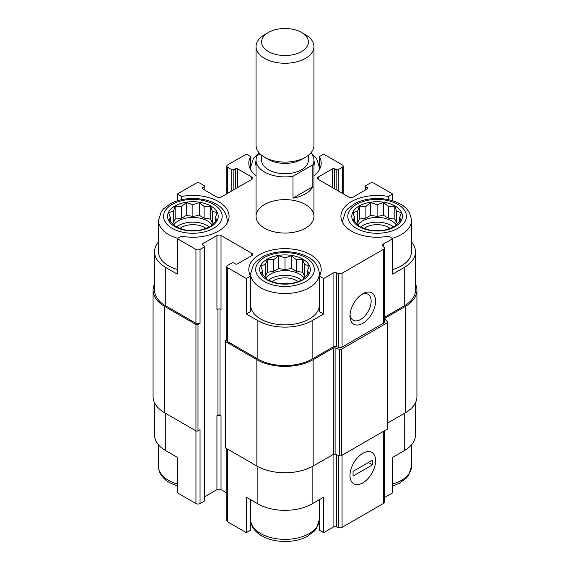 <?xml version="1.0" encoding="UTF-8"?>
<svg xmlns="http://www.w3.org/2000/svg" width="570" height="570" viewBox="0 0 570 570"><rect width="100%" height="100%" fill="white"/><g stroke="black" fill="none" stroke-linecap="round" stroke-linejoin="round"><path stroke-width="0.85" d="M360.404 227.095A20.627 11.906 180 0 1 393.841 227.095M396.2 224.815A20.627 11.906 0 0 0 391.711 220.925A20.627 11.906 0 0 0 358.046 224.815M268.285 280.283A20.627 11.906 180 0 1 301.715 280.283M304.074 278.003A20.627 11.906 0 0 0 299.585 274.113A20.627 11.906 0 0 0 265.926 278.003M176.159 227.095A20.627 11.906 180 0 1 209.596 227.095M211.955 224.815A20.627 11.906 0 0 0 207.466 220.925A20.627 11.906 0 0 0 173.8 224.815M343.161 223.561A34.378 19.85 180 0 1 342.741 220.483L345.562 211.577L347.721 208.884L354.953 203.526C366.98 196.921 386.916 196.75 399.428 203.597C406.553 206.939 410.578 212.567 411.504 220.483L411.504 251.805A34.378 19.85 180 0 1 392.73 269.489M384.38 317.347L404.244 305.876L404.244 267.465L392.73 274.113L392.73 238.652L388.462 236.187A36.188 20.89 180 0 1 340.931 216.344A36.188 20.89 180 0 1 388.462 196.5L392.73 194.035L374.048 183.248A2.893 1.674 0 0 0 369.959 183.248L365.862 185.613A1.446 0.834 0 0 0 365.441 186.205A1.446 0.834 0 0 0 365.862 186.796L367.401 187.687A1.446 0.834 0 0 1 367.821 188.271A1.446 0.834 0 0 1 367.401 188.862L353.065 197.142A2.893 1.674 0 0 1 348.975 197.142L318.267 179.408L318.267 177.049A2.893 1.674 0 0 0 317.419 178.225A2.893 1.674 0 0 0 318.267 179.408M404.244 267.465A38.361 22.145 0 0 0 415.48 251.805A38.361 22.145 0 0 0 411.504 241.979M415.48 402.733L415.48 435.003A38.361 22.145 0 0 1 404.244 450.663L392.73 457.311L392.73 492.772L384.38 497.596M388.462 196.5L388.462 199.678M392.73 200.811L392.73 194.035M334.647 188.862L334.647 168.77L336.179 169.661A1.446 0.834 0 0 0 338.224 169.661L342.321 167.295A2.893 1.674 0 0 0 343.168 166.112A2.893 1.674 0 0 0 342.321 164.929L323.639 154.149L319.364 156.615L319.364 166.697M256.051 175.695A36.188 20.89 180 0 1 248.812 163.155A36.188 20.89 180 0 1 250.636 156.615L246.361 154.149L227.679 164.929A2.893 1.674 0 0 0 226.832 166.112A2.893 1.674 0 0 0 227.679 167.295L231.776 169.661A1.446 0.834 0 0 0 233.821 169.661L235.353 168.77A1.446 0.834 0 0 1 237.405 168.77L251.733 177.049A2.893 1.674 0 0 1 252.581 178.225A2.893 1.674 0 0 1 251.733 179.408L221.025 197.142A2.893 1.674 0 0 1 216.935 197.142L202.599 188.862L202.599 187.687A1.446 0.834 0 0 0 202.179 188.271A1.446 0.834 0 0 0 202.599 188.862M250.636 156.615L250.636 166.697M319.364 305.52A34.378 19.85 180 0 1 297.732 323.425A34.378 19.85 180 0 1 260.69 319.022A34.378 19.85 180 0 1 250.636 305.52M319.364 276.079L319.364 311.534L323.639 313.999L312.125 320.646A38.361 22.145 0 0 1 257.875 320.646L246.361 313.999L250.636 311.534L250.636 276.079A36.188 20.89 180 0 1 248.812 269.532A36.188 20.89 180 0 1 285 248.641A36.188 20.89 180 0 1 321.188 269.532A36.188 20.89 180 0 1 319.364 276.079L323.639 278.545L323.639 313.999M158.496 241.979A38.361 22.145 0 0 0 154.52 251.805A38.361 22.145 0 0 0 165.756 267.465L177.27 274.113L177.27 238.652L195.952 249.439A2.893 1.674 0 0 0 200.042 249.439L204.138 247.074A1.446 0.834 0 0 0 204.559 246.482A1.446 0.834 0 0 0 204.138 245.891L202.599 245.007L202.599 243.825A1.446 0.834 0 0 0 202.179 244.416A1.446 0.834 0 0 0 202.599 245.007M177.27 269.489A34.378 19.85 180 0 1 168.57 265.841A34.378 19.85 180 0 1 158.496 251.805L158.496 220.483L161.317 211.577L163.476 208.884L170.708 203.526C182.735 196.921 202.671 196.75 215.182 203.597C222.314 206.939 226.333 212.567 227.259 220.483A34.378 19.85 180 0 1 226.839 223.561M246.361 313.999L246.361 278.545L250.636 276.079M250.636 499.669L250.636 530.193L246.361 532.658L246.361 497.204L257.875 503.851A38.361 22.145 0 0 0 312.125 503.851L312.125 466.595M319.364 499.669L319.364 530.193L323.639 532.658L323.639 497.204L312.125 503.851M154.52 402.733L154.52 435.003A38.361 22.145 0 0 0 165.756 450.663L177.27 457.311L177.27 492.772L195.952 503.552A2.893 1.674 0 0 0 200.042 503.552L204.138 501.194A1.446 0.834 0 0 0 204.559 500.603L204.559 246.482M177.27 200.811L177.27 194.035L181.538 196.5A36.188 20.89 180 0 1 229.069 216.344A36.188 20.89 180 0 1 181.538 236.187L177.27 238.652M181.538 196.5L181.538 199.678M202.599 243.825L216.935 235.553L216.935 309.424A2.893 1.674 0 0 1 221.025 309.424L221.025 235.553L251.733 253.28A2.893 1.674 0 0 1 252.581 254.462A2.893 1.674 0 0 1 251.733 255.645L237.405 263.917A1.446 0.834 0 0 1 235.353 263.917L233.821 263.034A1.446 0.834 0 0 0 231.776 263.034L227.679 265.392A2.893 1.674 0 0 0 226.832 266.575A2.893 1.674 0 0 0 227.679 267.757L246.361 278.545M226.832 266.575L226.832 340.447A2.893 1.674 0 0 0 227.679 341.63L257.875 359.064A38.361 22.145 0 0 0 312.125 359.064L333.072 346.966L333.072 273.094L323.639 278.545M383.297 246.575L383.297 244.103L392.73 238.652M404.244 305.876A38.361 22.145 0 0 0 415.48 290.216L415.48 251.805M202.599 187.687L204.138 186.796A1.446 0.834 0 0 0 204.559 186.205A1.446 0.834 0 0 0 204.138 185.613L200.042 183.248A2.893 1.674 0 0 0 195.952 183.248L177.27 194.035M154.52 251.805L154.52 290.216A38.361 22.145 0 0 0 165.756 305.876L195.952 323.311A2.893 1.674 0 0 0 200.042 323.311L200.042 249.439M264.53 228.164A28.949 16.715 180 0 1 256.051 216.344A28.949 16.715 180 0 1 285 199.628A28.949 16.715 180 0 1 313.949 216.344A28.949 16.715 180 0 1 296.079 231.791A28.949 16.715 180 0 1 264.53 228.164M318.267 177.049L332.595 168.77A1.446 0.834 0 0 1 334.647 168.77M319.364 156.615A36.188 20.89 180 0 1 321.188 163.155A36.188 20.89 180 0 1 313.949 175.695M221.025 235.553A2.893 1.674 0 0 0 216.935 235.553M333.072 346.966A2.893 1.674 0 0 1 336.571 346.703L336.571 272.831A2.893 1.674 0 0 0 333.072 273.094M336.571 272.831L338.559 273.493A2.893 1.674 0 0 0 342.057 273.23L383.532 249.282A2.893 1.674 0 0 0 384.38 248.107A2.893 1.674 0 0 0 383.988 247.266L382.841 246.119A2.893 1.674 0 0 1 382.449 245.278A2.893 1.674 0 0 1 383.297 244.103M154.52 284.074A39.807 22.985 0 0 0 153.073 290.216L153.073 396.592A39.807 22.985 0 0 0 164.73 412.844L195.952 430.863A1.446 0.834 0 0 0 197.997 430.863L200.042 429.68L200.042 503.552M336.571 346.703L338.559 347.365A2.893 1.674 0 0 0 342.057 347.102L383.532 323.154A2.893 1.674 0 0 0 384.38 321.972L384.38 248.107M362.791 323.311A18.098 10.445 120 0 0 375.587 301.145A18.098 10.445 120 0 0 362.791 293.764A18.098 10.445 120 0 0 349.994 315.923A18.098 10.445 120 0 0 362.791 323.311M153.073 290.216A39.807 22.985 0 0 0 164.73 306.468L195.952 324.494A1.446 0.834 0 0 0 197.997 324.494L200.042 323.311M204.559 496.812L216.935 489.666L216.935 415.794L217.954 415.202L217.954 309.04M217.954 415.202A1.446 0.834 0 0 1 220.006 415.202L221.025 415.794A2.893 1.674 0 0 0 216.935 415.794M216.935 489.666A2.893 1.674 0 0 1 221.025 489.666L226.832 493.022M226.832 339.756L225.635 340.447A1.446 0.834 0 0 0 225.207 341.038A1.446 0.834 0 0 0 225.635 341.63L256.849 359.656A39.807 22.985 0 0 0 313.151 359.656L333.343 347.992A1.446 0.834 0 0 1 335.096 347.857L339.656 349.382A1.446 0.834 0 0 0 341.409 349.246L387.251 322.784A1.446 0.834 0 0 0 387.671 322.192A1.446 0.834 0 0 0 387.479 321.772L384.843 319.136A1.446 0.834 0 0 1 384.65 318.723A1.446 0.834 0 0 1 385.071 318.131L405.27 306.468A39.807 22.985 0 0 0 416.926 290.216A39.807 22.985 0 0 0 415.48 284.074M225.207 341.038L225.207 447.414A1.446 0.834 0 0 0 225.635 448.006L256.849 466.025A39.807 22.985 0 0 0 313.151 466.025L333.343 454.368L333.343 347.992M387.671 322.192L387.671 428.562A1.446 0.834 0 0 1 387.251 429.153L341.409 455.622A1.446 0.834 0 0 1 339.656 455.758L335.096 454.233A1.446 0.834 0 0 0 333.343 454.368M387.671 423.004L405.27 412.844A39.807 22.985 0 0 0 416.926 396.592L416.926 290.216M226.832 448.697L226.832 520.695A2.893 1.674 0 0 0 227.679 521.871L246.361 532.658M323.639 532.658L333.072 527.214L333.072 454.525M384.38 430.813L384.38 502.22A2.893 1.674 0 0 1 383.532 503.403L342.057 527.343A2.893 1.674 0 0 1 338.559 527.613L336.571 526.951A2.893 1.674 0 0 0 333.072 527.214M362.791 482.868A18.098 10.445 120 0 0 375.587 460.71A18.098 10.445 120 0 0 362.791 453.321A18.098 10.445 120 0 0 349.994 475.48A18.098 10.445 120 0 0 362.791 482.868M350.051 314.555A14.963 8.636 120 0 0 353.094 320.212A14.963 8.636 120 0 0 360.575 319.471A14.963 8.636 120 0 0 370.35 306.29A14.963 8.636 120 0 0 368.056 294.298A14.963 8.636 120 0 0 361.629 294.49M174.969 226.689A25.329 14.628 180 0 1 186.319 202.215A25.329 14.628 180 0 1 217.348 220.127A25.329 14.628 180 0 1 174.969 226.689M173.408 211.199L168.663 212.724L170.401 217.69L168.663 220.212L173.408 224.181L175.147 226.703L186.39 230.451L199.365 230.451L204.117 228.926L210.608 226.703L212.346 224.181L217.099 220.212L215.36 217.69L217.099 212.724L212.346 211.199L210.608 206.233L204.117 206.447L199.365 202.485L192.881 204.708L186.39 202.485L181.638 206.447L175.147 206.233L173.408 211.199L173.408 222.856L172.425 223.426M179.885 228.406A16.288 9.405 180 0 1 205.87 228.406M267.088 279.87A25.329 14.628 180 0 1 278.445 255.403A25.329 14.628 180 0 1 309.467 273.315A25.329 14.628 180 0 1 267.088 279.87M265.535 264.387L260.782 265.905L262.521 270.878L260.782 273.401L265.535 277.362L267.273 279.891L278.509 283.639L291.491 283.639L296.236 282.114L302.727 279.891L304.466 277.362L309.218 273.401L307.479 270.878L309.218 265.905L304.466 264.387L302.727 259.421L296.236 259.635L291.491 255.673L285 257.897L278.509 255.673L273.764 259.635L267.273 259.421L265.535 264.387L265.535 276.044L264.551 276.607M272.004 281.594A16.288 9.405 180 0 1 297.996 281.594M359.207 226.689A25.329 14.628 180 0 1 370.564 202.215A25.329 14.628 180 0 1 401.594 220.127A25.329 14.628 180 0 1 359.207 226.689M357.654 211.199L352.901 212.724L354.64 217.69L352.901 220.212L357.654 224.181L359.392 226.703L370.635 230.451L383.61 230.451L388.362 228.926L394.853 226.703L396.592 224.181L401.337 220.212L399.599 217.69L401.337 212.724L396.592 211.199L394.853 206.233L388.362 206.447L383.61 202.485L377.119 204.708L370.635 202.485L365.883 206.447L359.392 206.233L357.654 211.199L357.654 222.856L356.67 223.426M364.13 228.406A16.288 9.405 180 0 1 390.115 228.406M215.36 221.751L215.36 217.69M213.33 223.426L212.346 222.856L212.346 211.199M212.346 222.856L210.608 219.108L210.608 206.233M210.608 219.108L204.117 218.103L204.117 206.447M204.117 218.103L199.365 215.367L199.365 202.485M199.365 215.367L192.881 216.365L192.881 204.708M192.881 216.365L186.39 215.367L186.39 202.485M186.39 215.367L181.638 218.103L181.638 206.447M181.638 218.103L175.147 219.108L175.147 206.233M175.147 219.108L173.408 222.856M170.401 221.751L170.401 217.69M307.479 274.94L307.479 270.878M305.449 276.607L304.466 276.044L304.466 264.387M304.466 276.044L302.727 272.296L302.727 259.421M302.727 272.296L296.236 271.291L296.236 259.635M296.236 271.291L291.491 268.548L291.491 255.673M291.491 268.548L285 269.553L285 257.897M285 269.553L278.509 268.548L278.509 255.673M278.509 268.548L273.764 271.291L273.764 259.635M273.764 271.291L267.273 272.296L267.273 259.421M267.273 272.296L265.535 276.044M262.521 274.94L262.521 270.878M399.599 221.751L399.599 217.69M397.575 223.426L396.592 222.856L396.592 211.199M396.592 222.856L394.853 219.108L394.853 206.233M394.853 219.108L388.362 218.103L388.362 206.447M388.362 218.103L383.61 215.367L383.61 202.485M383.61 215.367L377.119 216.365L377.119 204.708M377.119 216.365L370.635 215.367L370.635 202.485M370.635 215.367L365.883 218.103L365.883 206.447M365.883 218.103L359.392 219.108L359.392 206.233M359.392 219.108L357.654 222.856M354.64 221.751L354.64 217.69M310.949 152.796A28.949 16.715 180 0 1 313.949 160.206A28.949 16.715 180 0 1 312.823 164.823L293.001 176.265A28.949 16.715 180 0 1 256.051 160.206A28.949 16.715 180 0 1 257.177 155.582L260.084 153.9M308.399 155.232L308.399 160.206A23.399 13.509 180 0 1 285 173.715A23.399 13.509 180 0 1 261.602 160.206L261.602 155.232M312.823 164.823L312.823 186.689A28.949 16.715 180 0 1 293.001 198.132L293.001 176.265M312.823 186.689L293.001 198.132M305.47 34.72L301.544 32.454A23.399 13.509 180 0 1 301.544 51.564A23.399 13.509 180 0 1 268.456 51.564A23.399 13.509 180 0 1 268.456 32.454A23.399 13.509 180 0 1 301.544 32.454L305.47 34.72A28.949 16.715 180 0 1 313.949 46.54A28.949 16.715 180 0 1 285 63.256A28.949 16.715 180 0 1 256.051 46.54A28.949 16.715 180 0 1 264.53 34.72L268.456 32.454M313.949 46.54L313.949 145.386A28.949 16.715 180 0 1 305.47 157.206A28.949 16.715 180 0 1 264.53 157.206A28.949 16.715 180 0 1 256.051 145.386L256.051 46.54M305.47 157.206L301.544 159.472A23.399 13.509 180 0 1 268.456 159.472L264.53 157.206M349.994 475.48A18.098 10.445 120 0 0 353.742 483.766A18.098 10.445 120 0 0 371.839 473.321A18.098 10.445 120 0 0 371.839 452.423A18.098 10.445 120 0 0 357.896 457.275A18.098 10.445 120 0 0 349.994 475.48M372.516 464.849L372.516 460.118L353.065 471.347L353.065 476.071L372.516 464.849L368.42 462.484M257.875 359.064L257.875 320.646M227.679 341.63L227.679 267.757M312.125 359.064L312.125 320.646M165.756 305.876L165.756 267.465M195.952 323.311L195.952 249.439M338.559 347.365L338.559 273.493M342.057 347.102L342.057 273.23M383.532 323.154L383.532 249.282M365.862 189.753L365.862 186.796M367.401 188.862L367.401 187.687M332.595 187.687L332.595 168.77M336.179 189.753L336.179 169.661M338.224 190.936L338.224 169.661M342.321 193.294L342.321 167.295M227.679 193.294L227.679 167.295M231.776 190.936L231.776 169.661M233.821 189.753L233.821 169.661M235.353 188.862L235.353 168.77M237.405 187.687L237.405 168.77M251.733 179.408L251.733 177.049M204.138 189.753L204.138 186.796M197.997 430.863L197.997 324.494M204.138 501.194L204.138 247.074M220.006 415.202L220.006 309.04M221.025 489.666L221.025 415.794M251.733 255.645L251.733 253.28M225.635 448.006L225.635 341.63M256.849 466.025L256.849 359.656M313.151 466.025L313.151 359.656M335.096 454.233L335.096 347.857M339.656 455.758L339.656 349.382M341.409 455.622L341.409 349.246M387.251 429.153L387.251 322.784M385.071 319.364L385.071 318.131M405.27 412.844L405.27 306.468M164.73 412.844L164.73 306.468M195.952 503.552L195.952 324.494M257.875 503.851L257.875 466.595M227.679 521.871L227.679 449.189M336.571 526.951L336.571 454.725M338.559 527.613L338.559 455.387M342.057 527.343L342.057 455.245M383.532 503.403L383.532 431.305M404.244 450.663L404.244 413.435M165.756 450.663L165.756 413.435M172.147 228.314A29.312 16.922 180 0 1 185.293 199.999A29.312 16.922 180 0 1 221.196 220.725A29.312 16.922 180 0 1 172.147 228.314M177.833 238.331A34.378 19.85 180 0 1 168.57 234.519A34.378 19.85 180 0 1 158.496 220.483M264.273 281.502A29.312 16.922 180 0 1 277.412 253.187A29.312 16.922 180 0 1 313.315 273.913A29.312 16.922 180 0 1 264.273 281.502M260.69 287.7A34.378 19.85 180 0 1 250.622 273.671L253.436 264.765L255.602 262.065L262.827 256.714C274.854 250.102 294.79 249.931 307.308 256.785C314.433 260.127 318.459 265.755 319.378 273.671A34.378 19.85 180 0 1 298.16 292.004A34.378 19.85 180 0 1 260.69 287.7M177.27 484.008A34.378 19.85 180 0 1 168.57 480.36A34.378 19.85 180 0 1 158.496 466.324C158.61 472.822 162.315 478.273 169.618 482.676L177.27 485.996M319.364 520.039A34.378 19.85 180 0 1 297.732 537.945A34.378 19.85 180 0 1 260.69 533.548A34.378 19.85 180 0 1 250.636 520.039M256.051 165.813A29.312 16.922 180 0 1 256.051 160.505M313.949 160.505A29.312 16.922 180 0 1 313.949 165.813M251.035 170.373A34.378 19.85 180 0 1 250.622 167.295L253.436 158.389L258.987 152.732M311.013 152.732L316.549 158.367L319.378 167.295A34.378 19.85 180 0 1 318.965 170.373M356.392 228.314A29.312 16.922 180 0 1 369.538 199.999A29.312 16.922 180 0 1 405.434 220.725A29.312 16.922 180 0 1 356.392 228.314M411.504 220.483A34.378 19.85 180 0 1 392.167 238.331M411.504 444.828L411.504 466.324A34.378 19.85 180 0 1 392.73 484.008M365.441 189.995L365.441 186.205M343.168 193.786L343.168 166.112M226.832 193.786L226.832 166.112M227.259 220.483L227.259 222.87M250.622 273.671L250.622 276.058M319.378 273.671L319.378 276.058M158.496 444.828L158.496 466.324M250.622 519.512C250.736 526.01 254.441 531.461 261.737 535.864C274.797 543.466 295.459 543.025 307.173 536.47L314.398 531.112L316.564 528.411L319.378 519.512M250.622 167.295L250.622 169.682M319.378 167.295L319.378 169.682M342.741 220.483L342.741 222.87M411.504 466.324L408.683 475.23L406.524 477.924L399.292 483.282L392.73 485.996M256.051 160.206L256.051 216.344M313.949 160.206L313.949 216.344"/></g></svg>
